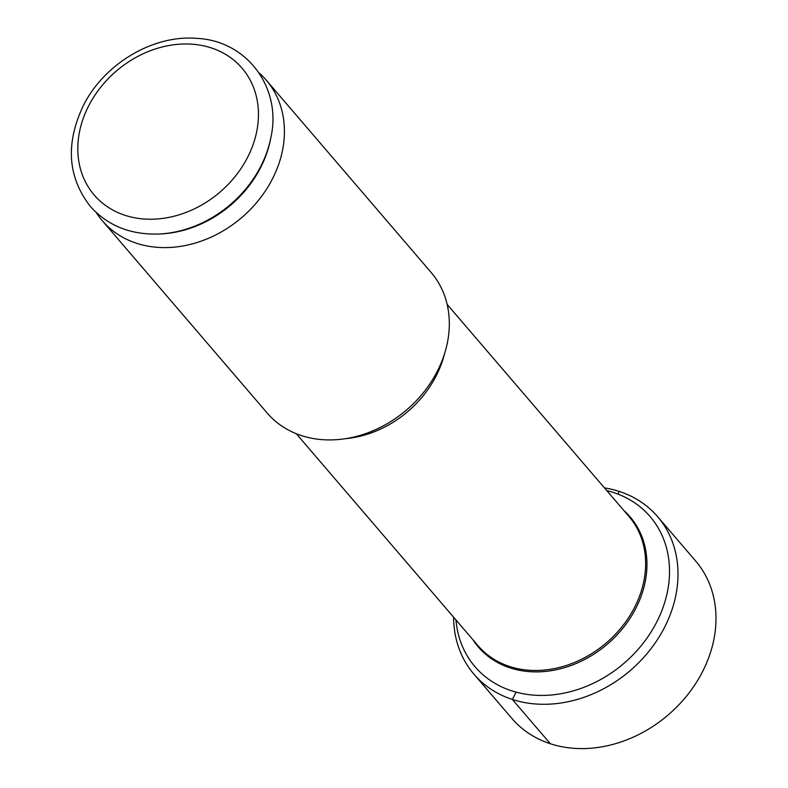 <?xml version="1.0" encoding="UTF-8"?>
<svg xmlns="http://www.w3.org/2000/svg" width="788" height="788" viewBox="0 0 788 788"><rect width="100%" height="100%" fill="white"/><g stroke="black" fill="none" stroke-linecap="round" stroke-linejoin="round"><path stroke-width="1.18" d="M606.799 490.629A115.324 94.353 139.4 0 1 650.12 516.603A115.324 94.353 139.4 0 1 656.601 622.284A115.324 94.353 -40.6 0 1 475.016 666.737A115.324 94.353 -40.6 0 1 455.966 619.949M102.322 220.748A107.986 88.345 139.4 0 0 272.333 179.122A107.986 88.345 -40.6 0 0 266.275 80.179L431.164 272.5A107.986 88.345 139.4 0 1 437.222 371.444A107.986 88.345 139.4 0 1 267.211 413.07L102.322 220.748A107.986 88.345 139.4 0 1 96.244 212.553M266.275 80.179A107.986 88.345 -40.6 0 0 259.104 72.92M159.176 234.006L161.018 233.918A104.528 85.518 139.4 0 0 260.542 167.736A104.528 85.518 -40.6 0 0 270.333 140.195L270.698 138.392C282.508 88.089 246.831 40.099 195.995 38.336C152.567 34.879 103.977 64.104 83.38 105.543C65.256 143.662 67.66 177.379 90.571 206.712C108.064 225.89 130.926 234.991 159.176 234.006A106.636 87.241 139.4 0 0 260.71 166.495A106.636 87.241 -40.6 0 0 270.698 138.392M453.612 617.211A120.988 98.983 -40.6 0 0 473.952 674.193A120.988 98.983 -40.6 0 0 664.451 627.553A120.988 98.983 139.4 0 0 657.655 516.692L695.646 560.997A120.988 98.983 139.4 0 1 702.443 671.859A120.988 98.983 -40.6 0 1 511.944 718.498L473.952 674.193M604.445 487.88A120.988 98.983 139.4 0 1 657.655 516.692M617.9 494.076L619.26 491.436M516.11 692.14L512.358 699.448L550.339 743.754M472.948 639.757A99.958 81.785 -40.6 0 0 554.457 670.115A99.958 81.785 -40.6 0 0 635.749 608.494A99.958 81.785 139.4 0 0 623.791 510.437M447.141 304.404L628.942 516.445A99.347 81.282 139.4 0 1 634.517 607.479A99.347 81.282 -40.6 0 1 478.099 645.766L296.298 433.725M444.452 354.019A99.347 81.282 139.4 0 1 436.089 376.043A99.347 81.282 139.4 0 1 345.745 438.65M247.54 157.462A97.397 79.687 -40.6 0 0 211.164 47.871A97.397 79.687 -40.6 0 0 88.719 105.75A97.397 79.687 139.4 0 0 125.095 215.331A97.397 79.687 139.4 0 0 247.54 157.462"/></g></svg>
